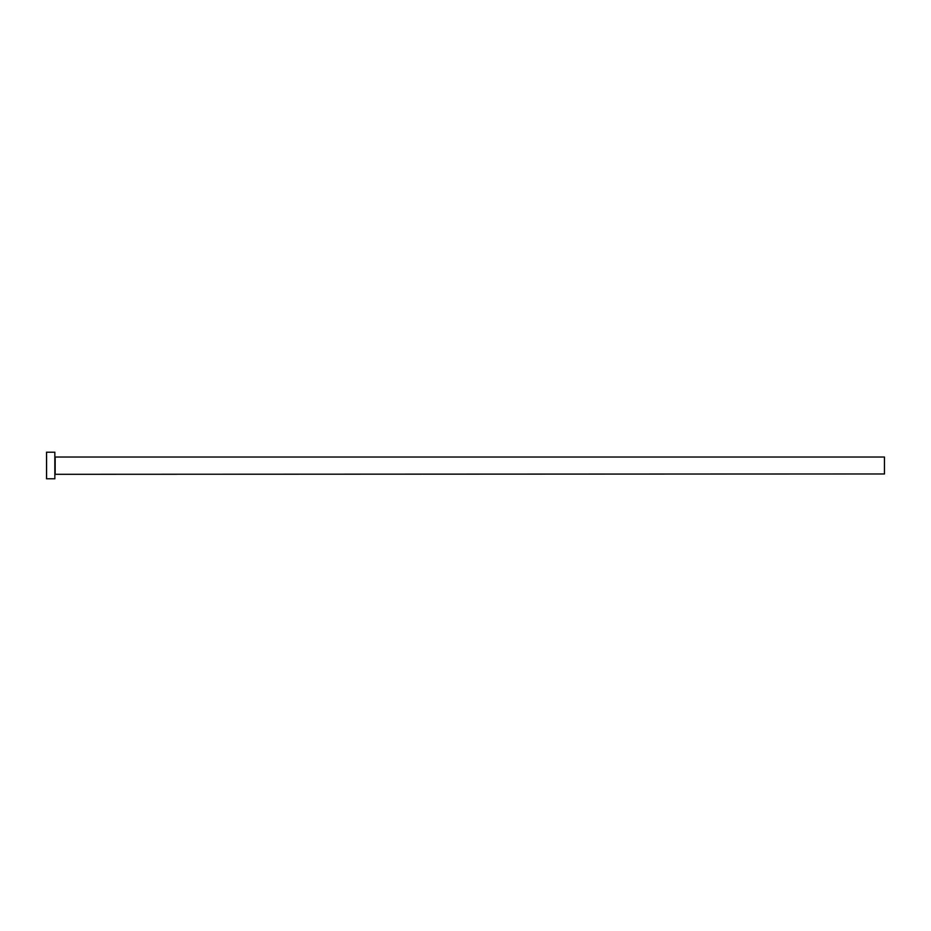 <?xml version="1.0" encoding="UTF-8"?>
<svg xmlns="http://www.w3.org/2000/svg" width="931" height="931" viewBox="0 0 931 931"><rect width="100%" height="100%" fill="white"/><g stroke="black" fill="none" stroke-linecap="round" stroke-linejoin="round"><path stroke-width="1.4" d="M55.173 473.96L55.173 457.04L884.45 457.04L884.45 473.96L54.848 474.298M54.848 465.5L54.848 478.778L46.55 478.778L46.55 452.222L54.848 452.222L54.848 465.5"/></g></svg>
